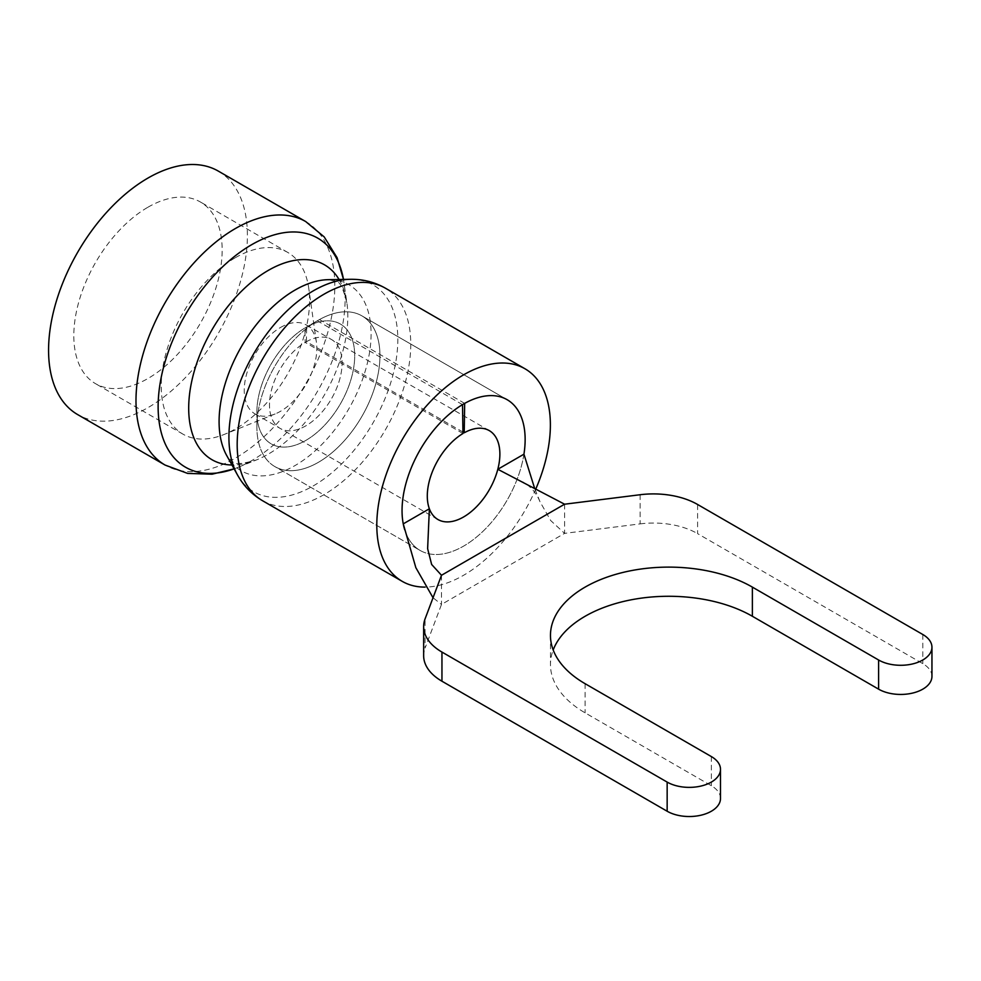<?xml version="1.0" encoding="UTF-8"?>
<svg xmlns="http://www.w3.org/2000/svg" width="981" height="981" viewBox="0 0 981 981"><rect width="100%" height="100%" fill="white"/><g stroke="black" fill="none" stroke-linecap="round" stroke-linejoin="round"><path stroke-width="0.74" stroke-dasharray="4.91 3.68" d="M462.958 433.516L305.152 342.418L304.932 327.961L317.341 320.812A87.039 50.252 120 0 0 256.875 426.772A87.039 50.252 120 0 0 274.901 466.613A87.039 50.252 120 0 0 318.408 462.309A87.039 50.252 120 0 0 375.269 385.607A87.039 50.252 120 0 0 361.928 315.87A87.039 50.252 120 0 0 319.487 319.561L306.648 326.98A69.185 39.939 -60 0 1 354.705 356.373A69.185 39.939 -60 0 1 305.508 440.604A69.185 39.939 -60 0 1 256.875 412.192A69.185 39.939 -60 0 1 304.932 327.961M462.934 432.045L306.428 341.682A51.331 29.638 -60 0 1 331.455 339.5A51.331 29.638 -60 0 1 339.328 380.628A51.331 29.638 -60 0 1 305.79 425.864A51.331 29.638 -60 0 1 280.125 428.403A51.331 29.638 -60 0 1 272.142 387.679A51.331 29.638 -60 0 1 305.152 342.418M523.94 454.191A87.039 50.252 -60 0 1 463.596 546.123A87.039 50.252 -60 0 1 420.076 550.427A87.039 50.252 -60 0 1 407.446 536.558A87.039 50.252 -60 0 1 404.773 529.936A87.039 50.252 -60 0 0 420.076 550.427L274.901 466.613A87.039 50.252 -60 0 1 256.875 426.772A87.039 50.252 -60 0 1 318.408 320.174A87.039 50.252 -60 0 1 361.928 315.87A87.039 50.252 -60 0 1 375.269 385.607A87.039 50.252 -60 0 1 318.408 462.309A87.039 50.252 -60 0 1 274.901 466.613L420.076 550.427A87.039 50.252 -60 0 0 463.596 546.123A87.039 50.252 -60 0 0 523.94 454.191M464.663 403.387L319.487 319.561M640.139 494.731L640.139 523.879L564.59 533.37L550.709 520.555L540.004 501.745L534.498 487.925M564.59 504.209L564.59 533.37L441.499 604.431L425.08 648.049L425.08 618.888M441.499 575.271L441.499 604.431L433.038 597.76M720.495 798.485A31.245 18.038 0 0 0 711.348 785.732L585.105 712.844A118.284 68.29 180 0 1 550.464 664.566A118.284 68.29 180 0 1 553.186 649.986M931.95 676.4A31.245 18.038 0 0 0 922.802 663.647L697.589 533.627L697.589 504.479M423.645 655.713A62.49 36.076 180 0 1 425.08 648.049M640.139 523.879A62.49 36.076 180 0 1 697.589 533.627M462.517 404.626L317.341 320.812M306.428 341.682L306.648 326.98M305.79 327.458L318.408 320.174L305.79 327.47A69.185 39.939 -60 0 1 354.705 355.711A69.185 39.939 -60 0 1 305.79 440.432A69.185 39.939 -60 0 1 256.875 412.192A69.185 39.939 -60 0 1 305.79 327.47A69.185 39.939 -60 0 1 305.79 327.458M280.541 327.47A51.331 29.638 -60 0 1 306.207 324.919A51.331 29.638 -60 0 1 316.422 342.381A51.331 29.638 -60 0 1 280.541 411.284A51.331 29.638 -60 0 1 275.109 413.945A51.331 29.638 -60 0 1 254.876 413.823A51.331 29.638 -60 0 1 247.004 372.694A51.331 29.638 -60 0 1 280.541 327.47M305.79 342.038A51.331 29.638 -60 0 1 331.455 339.5A51.331 29.638 -60 0 1 339.328 380.628A51.331 29.638 -60 0 1 305.79 425.864A51.331 29.638 -60 0 1 280.125 428.403A51.331 29.638 -60 0 1 272.252 387.274A51.331 29.638 -60 0 1 305.79 342.038M235.403 257.672A104.893 60.552 -60 0 1 287.85 252.485A104.893 60.552 -60 0 1 308.733 288.156A104.893 60.552 -60 0 1 235.403 428.955A104.893 60.552 -60 0 1 224.306 434.399A104.893 60.552 -60 0 1 182.969 434.154A104.893 60.552 -60 0 1 166.88 350.107A104.893 60.552 -60 0 1 235.403 257.672M147.984 207.199A104.893 60.552 -60 0 1 200.431 202.012A104.893 60.552 -60 0 1 216.507 286.06A104.893 60.552 -60 0 1 147.984 378.482A104.893 60.552 -60 0 1 95.549 383.681A104.893 60.552 -60 0 1 79.461 299.634A104.893 60.552 -60 0 1 147.984 207.199M218.285 171.086A140.59 81.178 -60 0 1 239.83 283.742A140.59 81.178 -60 0 1 147.984 407.642A140.59 81.178 -60 0 1 77.695 414.607M535.933 488.661A122.748 70.865 -60 0 1 463.596 575.271A122.748 70.865 -60 0 1 424.932 587.104M711.348 756.572L711.348 785.732M585.105 683.696L585.105 712.844M922.802 634.499L922.802 663.647M339.058 279.487A112.521 64.967 -60 0 1 346.918 303.117A112.521 64.967 -60 0 1 268.254 454.154A112.521 64.967 -60 0 1 256.348 459.991A112.521 64.967 -60 0 1 231.957 464.994M305.704 221.559A140.59 81.178 -60 0 1 327.249 334.214A140.59 81.178 -60 0 1 235.403 458.115A140.59 81.178 -60 0 1 165.115 465.08M234.116 468.869A132.239 76.346 120 0 0 237.647 467.52A132.239 76.346 120 0 0 251.639 460.665A132.239 76.346 120 0 0 344.086 283.153A132.239 76.346 120 0 0 343.485 279.413L346.918 303.117C340.211 276.115 335.907 283.313 336.569 281.437L328.267 279.671A107.469 62.048 120 0 1 369.163 354.668A107.469 62.048 120 0 1 295.097 465.521A107.469 62.048 120 0 1 226.721 455.564L232.399 461.855C233.699 460.347 229.615 467.679 256.348 459.991L234.116 468.869M350.242 279.303A119.437 68.952 -60 0 1 395.674 362.651A119.437 68.952 -60 0 1 313.368 485.84A119.437 68.952 -60 0 1 237.39 474.767M262.601 500.751A122.748 70.865 120 0 0 323.975 494.669A122.748 70.865 120 0 0 404.16 386.502A122.748 70.865 120 0 0 385.349 288.156M437.931 519.513L254.876 413.823M507.116 399.684L361.928 315.87L507.116 399.684M550.464 635.406L550.464 664.566M404.221 527.741L407.422 536.57M540.004 501.745C536.239 492.756 530.488 486.135 522.738 481.867M489.261 430.61L306.207 324.919M256.875 412.192L256.875 426.772L256.875 412.192M316.422 342.381L308.733 288.156M287.85 252.485L200.431 202.012M182.969 434.154L95.549 383.681M275.109 413.945L224.306 434.399"/><path stroke-width="1.47" d="M441.499 575.271L425.08 618.888A62.49 36.076 0 0 0 423.645 626.552A62.49 36.076 0 0 0 441.953 652.071L667.154 782.09A31.245 18.038 0 0 0 701.207 786.002A31.245 18.038 0 0 0 720.495 769.337A31.245 18.038 0 0 0 711.348 756.572L585.105 683.696A118.284 68.29 180 0 1 550.464 635.406A118.284 68.29 180 0 1 623.475 572.315A118.284 68.29 180 0 1 752.378 587.116L878.608 660.005A31.245 18.038 0 0 0 912.661 663.916A31.245 18.038 0 0 0 931.95 647.252A31.245 18.038 0 0 0 922.802 634.499L697.589 504.479A62.49 36.076 0 0 0 640.139 494.731L564.59 504.209L441.499 575.271L431.64 564.467L427.63 548.673L429.371 508.783A51.331 29.638 -60 0 1 462.958 433.516L462.517 404.626A87.039 50.252 -60 0 0 403.252 523.866L429.371 508.783A51.331 29.638 -60 0 0 437.931 519.513A51.331 29.638 -60 0 0 463.596 516.962A51.331 29.638 -60 0 0 497.808 469.274L523.94 454.191A87.039 50.252 -60 0 0 507.116 399.684A87.039 50.252 -60 0 1 523.94 454.191L534.498 487.925M564.59 504.209L497.808 469.274A51.331 29.638 -60 0 0 489.261 430.61A51.331 29.638 -60 0 0 464.221 432.793L464.663 403.387A87.039 50.252 -60 0 1 507.116 399.684A87.039 50.252 -60 0 0 463.596 403.988A87.039 50.252 -60 0 0 404.773 529.936A87.039 50.252 -60 0 1 403.252 523.866L415.846 567.668L433.038 597.76M441.953 652.071L441.953 681.219L667.154 811.238A31.245 18.038 0 0 0 701.207 815.15A31.245 18.038 0 0 0 720.495 798.485L720.495 769.337M553.186 649.986A118.284 68.29 180 0 1 635.467 599.035A118.284 68.29 180 0 1 752.378 616.276L878.608 689.165A31.245 18.038 0 0 0 912.661 693.064A31.245 18.038 0 0 0 931.95 676.4L931.95 647.252M441.953 681.219A62.49 36.076 180 0 1 423.645 655.713L423.645 626.552M464.221 432.793L462.934 432.045M165.115 465.08L77.695 414.607A140.59 81.178 -60 0 1 56.138 301.94A140.59 81.178 -60 0 1 147.984 178.052A140.59 81.178 -60 0 1 218.285 171.086L305.704 221.559L324.171 236.875L337.084 257.684L343.497 279.413A132.239 76.346 120 0 0 251.639 244.71A132.239 76.346 120 0 0 158.542 396.275A132.239 76.346 120 0 0 234.116 468.869L212.092 474.191L187.616 473.406L165.115 465.08A140.59 81.178 -60 0 1 143.557 352.412A140.59 81.178 -60 0 1 235.403 228.524A140.59 81.178 -60 0 1 305.704 221.559M424.932 587.104A122.748 70.865 -60 0 1 402.222 581.353A122.748 70.865 -60 0 1 383.412 482.995A122.748 70.865 -60 0 1 463.596 374.84A122.748 70.865 -60 0 1 524.958 368.758A122.748 70.865 -60 0 1 535.933 488.661M667.154 782.09L667.154 811.238M752.378 587.116L752.378 616.276M878.608 660.005L878.608 689.165M231.957 464.994A112.521 64.967 -60 0 1 190.915 385.374A112.521 64.967 -60 0 1 268.254 270.413A112.521 64.967 -60 0 1 339.058 279.487M350.242 279.303L328.267 279.671A107.469 62.048 120 0 0 295.097 290.02A107.469 62.048 120 0 0 226.721 455.564L237.39 474.767A119.437 68.952 -60 0 1 313.368 290.805A119.437 68.952 -60 0 1 350.242 279.303C362.896 279.094 374.595 282.05 385.349 288.156A122.748 70.865 120 0 0 323.975 294.226A122.748 70.865 120 0 0 243.791 402.394A122.748 70.865 120 0 0 262.601 500.751C251.945 494.498 243.533 485.84 237.39 474.767M402.222 581.353L262.601 500.751M524.958 368.758L385.349 288.156"/></g></svg>
